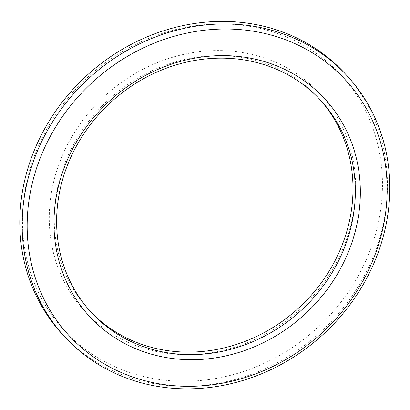 <?xml version="1.0" encoding="UTF-8"?>
<svg xmlns="http://www.w3.org/2000/svg" width="410" height="410" viewBox="0 0 410 410"><rect width="100%" height="100%" fill="white"/><g stroke="black" fill="none" stroke-linecap="round" stroke-linejoin="round"><path stroke-width="0.31" stroke-dasharray="2.05 1.54" d="M344.518 73.016A192.275 173.548 -42.9 0 1 385.292 213.354A192.275 173.548 -42.9 0 1 252.99 373.725A192.275 173.548 -42.9 0 1 62.75 334.719M380.336 211.893A188.272 169.93 137.1 0 0 137.442 43.445A188.272 169.93 137.1 0 0 89.6 352.472A188.272 169.93 137.1 0 0 380.336 211.893M353.845 210.509A160.228 144.622 -42.9 0 1 106.41 330.152A160.228 144.622 -42.9 0 1 147.123 67.153A160.228 144.622 -42.9 0 1 353.845 210.509M319.267 98.82A156.225 141.004 137.1 0 0 318.098 97.549A156.225 141.004 137.1 0 0 107.671 100.552A156.225 141.004 137.1 0 0 89.165 310.185A156.225 141.004 137.1 0 0 90.349 311.441M89.165 310.185L91.512 312.712M318.098 97.549L320.446 100.076"/><path stroke-width="0.61" d="M385.031 216.946A188.272 169.93 -42.9 0 1 94.295 357.53A188.272 169.93 -42.9 0 1 142.137 48.503A188.272 169.93 -42.9 0 1 385.031 216.946M387.64 215.88A192.275 173.548 137.1 0 0 346.865 75.542A192.275 173.548 137.1 0 0 87.873 79.238A192.275 173.548 137.1 0 0 65.098 337.245A192.275 173.548 137.1 0 0 255.338 376.252A192.275 173.548 137.1 0 0 387.64 215.88M65.098 337.245L62.75 334.719A192.275 173.548 -42.9 0 1 85.526 76.711A192.275 173.548 -42.9 0 1 344.518 73.016L346.865 75.542M358.54 215.563A160.228 144.622 137.1 0 0 151.818 72.206A160.228 144.622 137.1 0 0 111.105 335.206A160.228 144.622 137.1 0 0 358.54 215.563M90.349 311.441A156.225 141.004 137.1 0 0 244.616 341.545A156.225 141.004 137.1 0 0 351.232 211.575A156.225 141.004 137.1 0 0 319.267 98.82M353.579 214.102A156.225 141.004 -42.9 0 1 246.082 344.405A156.225 141.004 -42.9 0 1 91.512 312.712A156.225 141.004 -42.9 0 1 110.018 103.079A156.225 141.004 -42.9 0 1 320.446 100.076A156.225 141.004 -42.9 0 1 353.579 214.102"/></g></svg>

